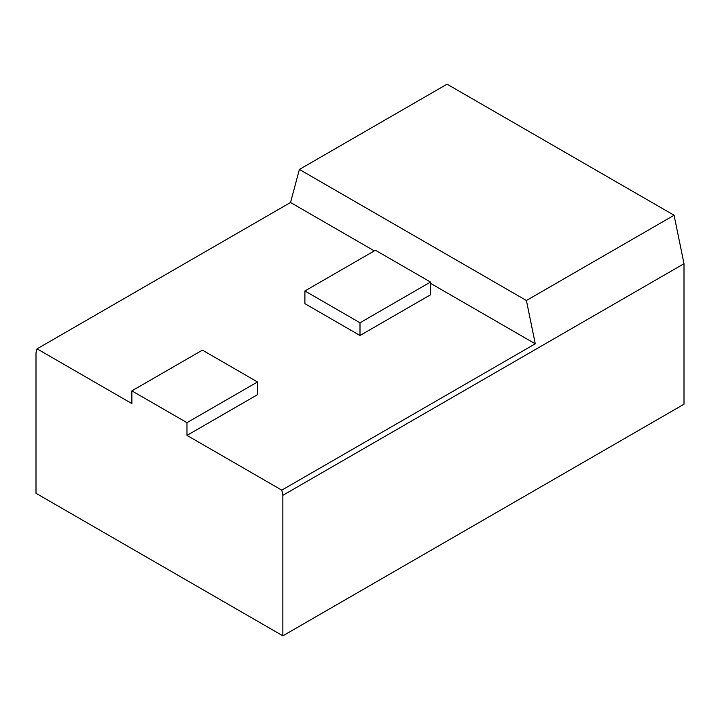 <?xml version="1.0" encoding="UTF-8"?>
<svg xmlns="http://www.w3.org/2000/svg" width="720" height="720" viewBox="0 0 720 720"><rect width="100%" height="100%" fill="white"/><g stroke="black" fill="none" stroke-linecap="round" stroke-linejoin="round"><path stroke-width="1.08" d="M684 263.718L684 404.217L282.861 635.823L36 493.299L36 352.791L37.062 348.84L290.529 202.5L299.385 169.443L447.057 84.177L674.082 215.253L526.41 300.51L535.266 343.8L281.799 490.14L282.861 495.315L684 263.718L674.082 215.253M299.385 169.443L526.41 300.51M282.861 635.823L282.861 495.315M37.062 348.84L131.877 403.587L131.877 390.861L186.984 422.667L186.984 435.393L281.799 490.14M290.529 202.5L374.328 250.884M430.533 283.329L535.266 343.8M360 335.502L430.533 294.786L430.533 282.06L375.426 250.245L304.902 290.961L304.902 303.687L360 335.502L360 322.776L430.533 282.06M186.984 435.393L257.508 394.677L257.508 381.951L202.41 350.136L131.877 390.861M304.902 290.961L360 322.776M186.984 422.667L257.508 381.951"/></g></svg>
